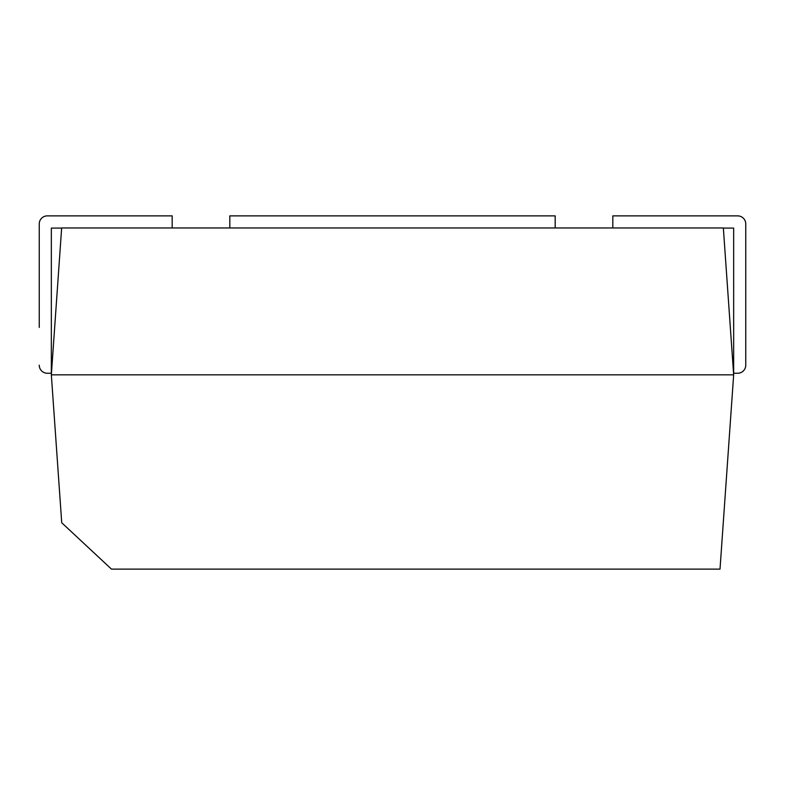<?xml version="1.0" encoding="UTF-8"?>
<svg xmlns="http://www.w3.org/2000/svg" width="785" height="785" viewBox="0 0 785 785"><rect width="100%" height="100%" fill="white"/><g stroke="black" fill="none" stroke-linecap="round" stroke-linejoin="round"><path stroke-width="1.18" d="M612.82 227.964L612.82 215.875L737.694 215.875A8.056 8.056 0 0 1 745.75 223.931L745.75 365.192A8.056 8.056 0 0 1 737.694 373.248L733.661 373.248L733.661 228.082L723.348 228.082M723.348 227.964L733.661 374.837L720.012 569.125L111.47 569.125L61.73 522.761L51.339 374.837L61.652 227.964L723.348 227.964M733.661 374.837L51.339 374.837M39.25 327.423L39.25 223.931A8.056 8.056 0 0 1 47.306 215.875L172.18 215.875L172.18 227.964M39.25 365.192A8.056 8.056 0 0 0 47.306 373.248L51.339 373.248L47.306 373.248M61.652 228.082L51.339 228.082L51.339 373.248M229.819 227.964L229.819 215.875L555.181 215.875L555.181 227.964"/></g></svg>
